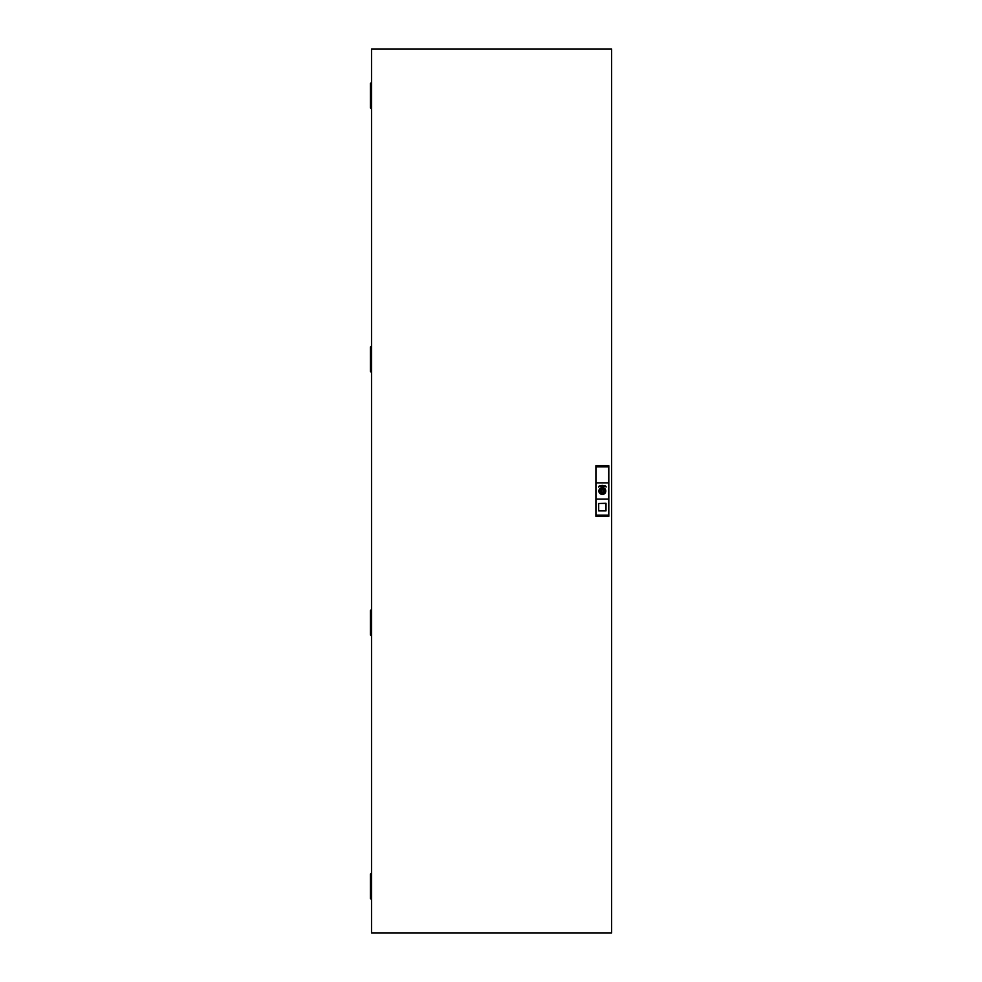 <?xml version="1.0" encoding="UTF-8"?>
<svg xmlns="http://www.w3.org/2000/svg" width="982" height="982" viewBox="0 0 982 982"><rect width="100%" height="100%" fill="white"/><g stroke="black" fill="none" stroke-linecap="round" stroke-linejoin="round"><path stroke-width="1.47" d="M599.744 485.992L605.243 486.09L599.572 486.09A5.646 5.646 0 0 1 605.145 486.09L606.213 486.925L605.403 485.869M602.359 492.007A1.007 1.007 0 0 0 603.365 491A1.007 1.007 0 0 0 602.359 489.993A1.007 1.007 0 0 0 601.352 491A1.007 1.007 0 0 0 602.359 492.007M599.204 490.3L600.346 490.337A2.124 2.124 0 0 1 604.372 490.337L605.513 490.3A3.228 3.228 0 0 0 599.204 490.3L599.204 490.3M605.452 491.601L604.372 491.663A2.124 2.124 0 0 1 600.346 491.663L599.204 491.7A3.228 3.228 0 0 0 605.513 491.7L605.428 491.687A3.142 3.142 0 0 1 599.29 491.687L600.272 491.687A2.197 2.197 0 0 0 604.446 491.687L605.428 491.601M371.527 932.9L371.527 49.1L611.639 49.1L611.639 932.9L371.527 932.9M599.621 486.336L605.072 486.225L606.127 487.011L605.047 486.262L599.695 486.299L605.047 486.262A5.45 5.45 0 0 0 599.671 486.262L598.603 487.047L599.315 485.869L605.133 486.127M599.315 485.869L598.603 487.047M605.072 486.225L606.225 486.974L604.924 486.483M605.992 510.91L605.992 503.287L598.529 503.484L606.029 503.447L605.992 510.885L598.725 510.91L606.029 510.665M598.725 510.885L598.529 503.484M596.025 482.923L608.693 482.923L608.717 515.12L596 515.12L596 466.88L608.717 466.88L608.693 482.923M596.025 499.077L608.693 499.077M599.106 491C601.279 486.802 603.439 486.802 605.612 491C603.439 495.198 601.279 495.198 599.106 491C598.541 492.854 600.051 493.848 603.648 493.983L605.612 491C603.488 486.802 601.328 486.802 599.106 491M608.815 516.323L608.815 465.677L595.902 465.677L595.902 516.323L608.815 516.323L608.717 515.12M608.815 465.677L608.717 466.88M595.902 465.677L596 466.88M595.902 516.323L596 515.12M604.446 490.399L604.446 490.313A2.197 2.197 0 0 0 600.272 490.313L599.29 490.313A3.142 3.142 0 0 1 605.428 490.313L604.446 490.399M371.527 82.365L370.361 83.605L370.361 107.824L371.527 109.051M371.527 345.897L370.361 347.125L370.361 371.343L371.527 372.583M371.527 609.417L370.361 610.657L370.361 634.875L371.527 636.103M371.527 872.949L370.361 874.176L370.361 898.395L371.527 899.635M598.689 510.665L598.689 503.447M605.992 510.714L598.725 510.714M598.91 491A3.449 3.449 0 0 1 602.359 487.551A3.449 3.449 0 0 1 605.808 491A3.449 3.449 0 0 1 602.359 494.449A3.449 3.449 0 0 1 598.91 491M605.047 486.262L603.611 485.697M599.511 486.078L605.145 486.09"/></g></svg>
